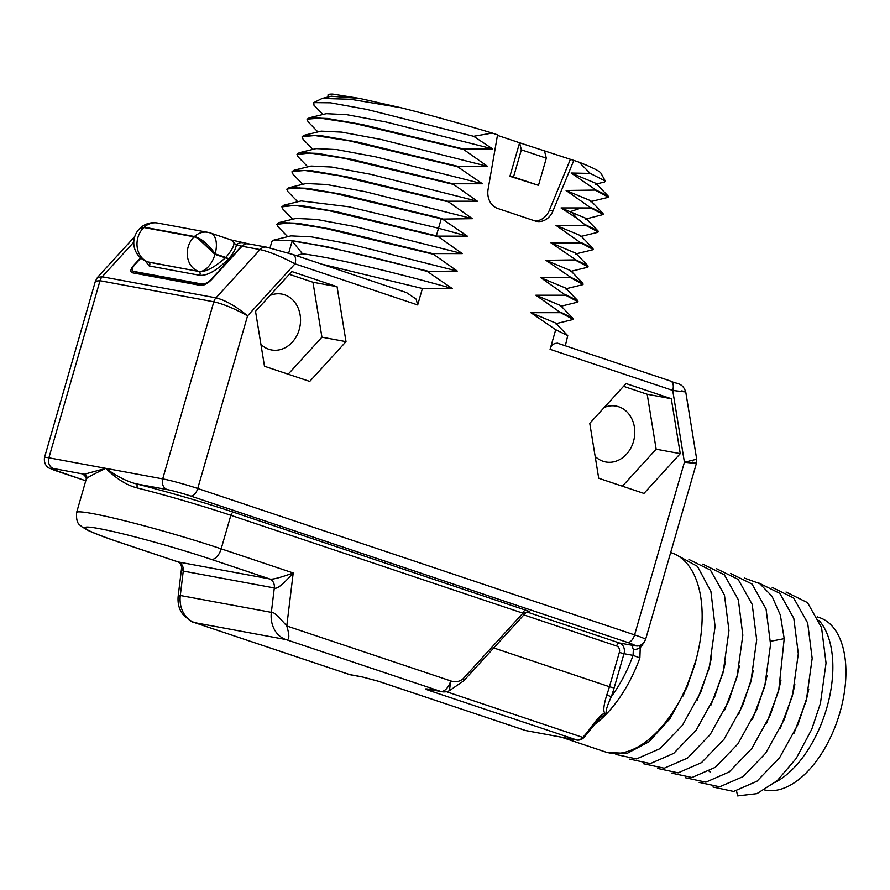 <?xml version="1.0" encoding="UTF-8"?>
<svg xmlns="http://www.w3.org/2000/svg" width="890" height="890" viewBox="0 0 890 890"><rect width="100%" height="100%" fill="white"/><g stroke="black" fill="none" stroke-linecap="round" stroke-linejoin="round"><path stroke-width="1.33" d="M681.707 390.899C689.138 392.323 686.145 392.167 672.718 390.421L550.065 349.314L555.716 329.723L530.829 312.668L560.633 312.69L535.869 295.213L565.673 295.235L540.909 277.758L570.835 277.346L545.937 260.303L575.875 259.891L550.977 242.837L580.792 242.859L556.016 225.381L585.831 225.404L577.254 218.517L561.056 207.926L590.871 207.948L566.096 190.471L596.033 190.06L571.135 173.016L590.226 173.405L579.123 162.191L573.816 160.411L552.957 210.975A17.489 14.585 100.5 0 1 536.659 221.365A17.489 14.585 100.5 0 1 535.001 220.942L497.655 208.427A17.489 14.585 100.5 0 1 488.109 189.236L497.543 134.846L492.237 133.066L473.625 136.292L492.537 148.864L462.733 148.841L487.498 166.319L457.571 166.719L482.469 183.774L452.654 183.752L477.429 201.229L447.614 201.218L472.39 218.684L442.452 219.096L467.35 236.15L437.535 236.128L462.311 253.606L432.495 253.583L457.271 271.061L427.334 271.472L452.231 288.516L422.416 288.505L417.677 304.947L295.013 263.841L247.565 315.85C234.738 308.708 223.49 304.013 213.822 301.799L100.014 280.717L95.408 281.151L44.5 457.505A26.222 1.691 16.1 0 1 48.894 457.816L105.799 468.351C93.127 474.403 86.764 477.819 86.73 478.586A96.165 6.208 -163.9 0 0 86.297 478.976L85.852 476.439M309.731 381.421L346.01 341.638L337.065 286.702L291.82 271.539L255.53 311.322L264.486 366.257L309.731 381.421M598.714 478.264L643.96 493.427L680.249 453.655L671.294 398.72L626.059 383.557L589.77 423.329L598.714 478.264M692.287 462.144C699.651 463.59 697.026 463.634 684.421 462.255L672.718 390.421A8.878 4.862 -71.5 0 0 670.726 381.109C676.89 384.402 682.174 382.122 685.723 391.811L696.703 459.229L684.421 462.255L634.603 634.893A26.222 1.691 16.1 0 1 645.573 639.532L696.47 463.178L696.703 459.229M524.922 730.379A12.238 6.708 -71.5 0 0 525.434 730.512A2.626 2.192 100.5 0 0 525.678 730.568L378.228 681.217A12.238 6.708 -71.5 0 0 378.728 681.34L361.674 676.778L349.614 674.553A12.238 6.708 108.5 0 1 349.114 674.42A12.238 12.238 0 0 0 350.771 674.843A12.238 10.213 -79.5 0 1 349.614 674.553L194.32 622.544C193.263 623.1 189.592 620.519 183.318 614.823C179.357 610.095 177.622 604.121 178.1 596.879L181.638 567.731L183.262 571.08L180.303 595.488L178.1 596.879M378.228 681.217L362.831 677.079A12.238 10.213 -79.5 0 1 361.674 676.778M528.237 611.597L528.404 611.63C530.429 611.975 529.55 611.497 525.79 610.184L233.725 512.295A99.658 6.43 -163.9 0 0 136.27 483.86A3.493 1.635 -75.9 0 1 136.826 487.853C126.636 485.206 116.29 478.698 105.799 468.351L84.361 474.248A3.493 3.482 -112.6 0 1 86.73 478.586M405.362 292.209L293.021 254.529A8.878 4.862 -71.5 0 1 295.013 263.841C280.929 256.365 269.258 251.614 260.036 249.578L215.992 297.85C225.537 300.297 236.061 306.293 247.565 315.85L197.736 488.488A26.222 1.691 16.1 0 0 162.703 478.887A8.744 7.287 100.5 0 0 167.22 489.589L136.27 483.86C127.181 481.624 117.024 476.45 105.799 468.351L162.703 478.887L213.822 301.799A8.878 7.409 -79.5 0 1 215.992 297.85L102.183 276.779L97.522 277.357L134.791 236.506M645.573 639.532C642.068 647.086 635.961 645.973 636.828 645.962L635.938 645.951M644.527 641.835L640.233 647.809A5.24 1.736 161.5 0 1 633.346 649.377L633.079 655.385L624.001 653.705A8.744 7.287 100.5 0 0 619.496 643.003L526.858 611.953M639.298 645.639L640.233 647.809L639.888 657.921L633.079 655.385A99.658 54.602 108.5 0 1 611.308 696.681L606.758 695.034A78.676 43.109 -71.5 0 0 609.439 686.724L493.728 647.953M634.859 645.851L633.902 645.673C632.456 645.751 632.278 646.986 633.346 649.377M670.682 552.523L671.627 552.846A104.909 57.472 108.5 0 1 696.08 659.679A104.909 57.472 108.5 0 1 695.201 662.85A104.909 57.472 108.5 0 1 604.955 751.783L562.547 737.565M696.915 656.497L695.157 663.907L683.131 695.958M711.655 656.742L709.03 668.546L697.004 700.597M629.764 759.114L650.379 763.564L673.73 753.363L696.292 729.967L714.681 696.725L723.359 670.826L728.966 630.52L724.46 595.076L710.431 570.101L688.949 559.476M615.891 754.464L636.517 758.914L659.868 748.712L682.43 725.317L700.819 692.064L709.486 666.176L715.082 626.515L710.91 591.472L697.471 566.385L676.689 555.048M606.869 752.361L627.027 753.418L649.01 741.748L669.903 718.775L686.958 687.414L696.08 659.679M714.681 696.725L723.359 670.826M700.819 692.064L709.486 666.176M686.958 687.414L695.613 661.526M725.517 661.392L722.891 673.196L710.865 705.258M685.233 777.704L705.859 782.154L729.199 771.953L751.772 748.557L770.15 715.315L778.828 689.439L784.212 638.664L780.352 615.079L772.008 596.267L759.737 583.629L744.429 578.066M671.372 773.065L691.986 777.504L715.326 767.314L737.888 743.929L756.278 710.687L764.955 684.799L770.562 644.471L766.068 609.038L752.039 584.051L730.557 573.427M657.499 768.415L678.124 772.854L701.487 762.652L724.06 739.234L742.438 705.97L751.093 680.094L756.7 639.799L752.195 604.366L738.166 579.39L716.684 568.777M643.626 763.765L664.252 768.203L687.592 758.024L710.153 734.628L728.543 701.398L737.22 675.499L742.827 635.182L738.333 599.749L724.304 574.751L702.822 564.126M739.39 666.043L736.764 677.846L724.738 709.897M753.263 670.682L750.637 682.497L738.6 714.548M756.611 709.886L764.755 685.556M767.124 675.332L764.499 687.136L752.473 719.198M808.732 689.272L806.106 701.086L794.08 733.138M736.531 790.943L737.61 795.905L756.934 793.635L777.226 780.686L796.205 758.436L811.758 729.277L820.435 703.356L826.042 663.039L821.548 627.617L807.508 602.63L786.037 592.017M712.968 787.005L733.594 791.444L756.945 781.242L779.518 757.846L797.896 724.594L806.562 698.728L812.169 658.411L807.675 622.967L793.646 597.991L772.164 587.367M699.106 782.355L719.721 786.793L743.072 776.603L765.645 753.207L784.023 719.954L792.701 694.044L798.308 653.738L793.802 618.316L779.774 593.341L758.291 582.716M780.997 679.993L778.372 691.786L766.346 723.837M794.859 684.633L792.234 696.436L780.207 728.498M710.265 772.086L709.208 771.307M798.208 723.837L806.362 699.507M818.945 620.375A91.792 50.296 108.5 0 1 826.765 708.006A91.792 50.296 108.5 0 1 775.513 782.177M811.758 729.277L820.435 703.356M709.163 771.341L710.187 772.086M784.602 718.597L792.501 694.845M770.473 714.548L778.628 690.206M817.387 616.904L819.601 617.649A90.48 49.573 -71.5 0 1 838.925 715.872A90.48 49.573 -71.5 0 1 765.812 790.187A90.48 49.573 108.5 0 1 764.621 789.942M742.894 704.88L750.882 680.917M728.865 700.608L737.209 675.499M378.728 681.34L525.434 730.512L577.009 740.057A12.238 6.708 -71.5 0 0 582.783 737.398A78.676 43.109 -71.5 0 0 590.938 727.408A2.626 1.068 35.5 0 0 592.284 727.319L600.361 717.518L607.158 713.202C604.989 713.101 606.379 707.606 611.308 696.681A82.18 45.023 -71.5 0 0 614.111 688.003L624.001 653.705L619.34 652.426A5.24 4.372 100.5 0 0 616.625 646.006L523.865 614.912M590.938 727.408C597.268 718.597 601.929 713.858 604.922 713.179A2.626 0.879 74.1 0 1 604.855 714.192M639.888 657.921A104.909 57.472 108.5 0 1 607.147 713.213L604.922 713.179C602.997 711.466 603.609 705.425 606.758 695.034M531.586 731.647A2.626 2.192 100.5 0 0 531.831 731.714L577.265 740.124A2.626 2.192 100.5 0 1 577.009 740.057L430.315 690.896C424.686 689.027 424.118 688.448 428.613 689.172A12.238 10.213 100.5 0 0 429.77 689.472L441.829 691.708A12.238 12.238 0 0 0 449.45 690.662L463.768 680.783L525.879 612.698L528.07 611.541A3.493 2.915 100.5 0 1 528.093 611.541M86.297 478.976L76.618 512.507A96.165 6.208 16.1 0 1 126.658 521.262A96.165 6.208 16.1 0 1 221.176 548.83L293.211 572.971C279.36 577.966 271.45 579.935 269.47 578.878L177.956 561.902C180.125 562.669 181.349 564.605 181.638 567.731M428.613 689.172L440.661 691.408A12.238 6.708 -71.5 0 0 450.696 680.894L286.78 625.97L293.211 572.971C282.931 584.608 276.634 589.592 274.309 587.945L271.361 612.353L180.303 595.488A26.222 21.872 -79.5 0 0 194.854 622.677L285.901 639.543A26.222 21.872 -79.5 0 1 271.35 612.353C272.785 611.241 277.925 615.791 286.78 625.97C289.784 635.994 289.484 640.522 285.901 639.543L440.661 691.408A12.238 10.213 100.5 0 0 441.829 691.708M449.45 690.662L450.696 680.894C455.257 682.508 459.396 681.796 463.089 678.77A3.493 1.157 42.4 0 1 463.768 680.783M525.79 610.184A3.493 1.913 -71.5 0 0 522.931 613.188L230.855 515.299A96.165 6.208 -163.9 0 0 136.826 487.853M430.315 690.896A12.238 6.708 -71.5 0 0 433.664 690.195M525.523 612.498L522.931 613.188L463.089 678.77M525.934 730.601A2.626 2.192 100.5 0 1 525.678 730.568L531.831 731.714A2.626 2.192 100.5 0 0 532.087 731.736M550.065 349.314C551.199 345.153 553.725 343.128 557.652 343.24M565.328 345.787L567.753 335.619L555.716 329.723M567.753 335.619L555.482 322.959L530.829 312.668M560.633 312.69L572.982 319.265L572.248 319.699M572.982 319.265L572.793 318.153L560.756 312.268M572.793 318.153L560.522 305.493L535.869 295.213M565.673 295.235L578.022 301.81L577.287 302.244M578.022 301.81L577.832 300.698L565.795 294.801M577.832 300.698L565.562 288.037L540.909 277.758M570.712 277.769L583.061 284.355L582.327 284.778M583.061 284.355L582.872 283.243L570.835 277.346M582.872 283.243L570.601 270.582L545.937 260.303M575.752 260.314L588.101 266.889L587.367 267.323M588.101 266.889L587.912 265.787L575.875 259.891M587.912 265.787L575.641 253.127L550.977 242.837M580.792 242.859L593.14 249.434L592.406 249.868M593.14 249.434L592.951 248.321L580.914 242.436M592.951 248.332L580.681 235.661L556.016 225.381M585.831 225.404L598.18 231.979L597.446 232.412M598.18 231.979L597.991 230.866L585.954 224.97M585.776 218.261L561.056 207.926M590.871 207.948L603.22 214.523L585.464 219.107M603.22 214.523L603.031 213.411L590.993 207.515M603.031 213.411L590.76 200.751L566.096 190.471M595.911 190.482L608.259 197.057L607.525 197.491M608.259 197.057L608.07 195.956L596.033 190.06M608.07 195.956L595.799 183.296L571.135 173.016M604.499 182.005L605.3 181.026L590.226 173.405M579.123 162.191A142.111 9.167 16.1 0 1 600.961 173.216L605.3 181.026M573.816 160.411L519.593 142.778L521.362 149.82L513.519 176.977L509.914 176.309L519.593 142.778L497.454 135.358M332.782 94.095L328.454 94.562A142.111 9.167 16.1 0 1 332.782 94.095L359.605 98.412L401.034 107.757A142.111 9.167 16.1 0 1 492.237 133.066M534.879 220.898A17.489 14.585 100.5 0 0 549.353 210.307L570.212 159.744M544.558 151.144L546.327 158.186L538.483 185.343L509.914 176.309M538.483 185.343L513.519 176.977M546.327 158.186L521.362 149.82M473.625 136.292L366.68 109.381L330.446 102.806L313.792 102.617L313.981 105.231L322.948 114.476M313.792 102.617L322.102 98.456L350.449 99.257L401.034 107.757M359.605 98.412L331.247 96.231M328.043 94.785L327.987 97.021M492.537 148.864L385.837 121.952L346.711 114.665L326.23 113.675M462.733 148.841L362.453 124.555L327.553 118.47L309.264 117.814L307.184 119.16L320.022 118.103L354.187 123.365L462.611 149.264M308.218 121.941L307.061 119.583M487.498 166.319L380.798 139.407L341.671 132.121L321.19 131.142M457.694 166.297L357.413 142.022L322.514 135.925L304.224 135.269L302.144 136.615L314.993 135.558L349.147 140.82L457.571 166.719M303.178 139.396L302.022 137.038M482.469 183.774L375.758 156.863L336.631 149.576L316.15 148.597M452.654 183.752L352.373 159.477L317.485 153.38L299.185 152.735L296.982 154.493L309.954 153.013L344.107 158.275L452.532 184.186M298.139 156.851L296.982 154.493M477.429 201.229L370.718 174.318L331.592 167.031L311.111 166.052M447.614 201.218L347.345 176.932L312.446 170.835L294.145 170.19L292.065 171.525L304.914 170.468L339.068 175.731L447.492 201.641M293.099 174.307L291.942 171.959M472.39 218.684L365.679 191.773L326.552 184.497L306.071 183.507M442.575 218.673L342.305 194.387L307.406 188.302L289.105 187.645L287.025 188.98L299.752 187.923L333.594 193.108L442.452 219.096M297.75 201.763L287.937 191.65L286.903 189.414M467.35 236.15L438.436 228.218L348.869 206.78L301.187 200.929L284.066 205.101L281.863 206.869L294.835 205.39L328.989 210.652L437.413 236.551M437.535 236.128L336.809 211.753L302.222 205.735L284.066 205.101M283.02 209.228L281.863 206.869M462.311 253.606L355.599 226.694L316.473 219.407L295.992 218.428M432.495 253.583L332.226 229.309L297.327 223.212L279.026 222.556L276.823 224.325L289.795 222.845L323.949 228.107L432.373 254.017M277.98 226.683L276.823 224.325M457.271 271.061L350.56 244.149L311.433 236.862L290.952 235.883M427.456 271.05L327.186 246.764L292.287 240.667L273.987 240.022L271.906 241.357L270.026 247.898M288.683 253.116L292.143 241.09C318.987 244.427 373.032 256.787 427.334 271.472M406.43 292.532L416.131 299.084L417.677 304.947M422.416 288.505L321.613 264.119M292.143 241.09L302.5 253.806L296.192 255.597M452.231 288.516C395.427 272.451 331.202 257.199 302.5 253.806M248.799 243.927L246.419 243.782M248.332 243.782L231.055 239.911M140.22 228.062L144.224 227.595M231.278 239.977L210.541 233.035A20.103 11.014 108.5 0 1 215.146 253.806C208.082 244.049 201.185 238.275 194.465 236.495L144.191 227.195A20.103 16.765 -79.5 0 1 157.552 223.023A20.103 20.103 0 0 0 140.409 227.862M215.146 253.806L197.858 238.164M230.477 239.777C236.328 241.09 234.76 246.975 225.782 257.433L214.924 254.34L197.691 238.075L194.109 236.829L143.835 227.517L139.997 228.252A20.103 20.103 0 0 0 147.495 261.849L198.848 271.461C205.089 272.385 213.923 267.846 225.37 257.844L227.907 258.567M215.202 253.884L225.648 257.388M225.782 257.433L229.119 258.879M246.43 243.604L241.591 246.107L230.198 258.589L229.03 258.378C233.447 253.127 235.861 248.699 236.284 245.117L231.189 239.955M241.591 246.107L236.284 245.117A8.744 7.287 -79.5 0 1 242.67 242.725M230.198 258.589L211.82 278.726C208.327 282.419 205.045 284.188 201.997 284.032L133.7 271.394L144.48 274.776L133.456 271.339M144.414 275.021L144.569 274.465L202.92 285.267M242.013 246.252L260.036 249.578A8.878 7.409 -79.5 0 1 266.522 247.153L248.499 243.816A8.878 7.409 100.5 0 0 242.013 246.252L211.876 279.282C207.904 283.443 204.177 285.501 200.706 285.445L132.421 272.796C129.862 271.739 130.418 269.103 134.101 264.875L140.542 257.822M140.843 258.1L135.002 264.497C131.72 268.246 131.286 270.538 133.7 271.394L133.378 271.317M145.215 260.926L149.209 265.943L199.471 275.255C206.97 276.134 216.715 270.638 228.708 258.745L227.751 258.534M229.865 258.957L225.504 257.889M225.37 257.844L214.991 254.362A17.544 6.33 -146.8 0 1 214.924 254.34M136.749 272.362A8.744 4.795 -71.5 0 0 137.36 273.708M288.16 374.189L321.924 337.188L312.969 282.241L289.295 274.309M346.01 341.638L321.924 337.188M337.065 286.702L312.969 282.241M260.926 344.43A28.413 23.696 100.5 0 0 271.517 349.959A28.413 23.696 100.5 0 0 299.218 329.578A28.413 23.696 100.5 0 0 281.852 294.089A28.413 23.696 100.5 0 0 270.015 295.458M671.294 398.72L647.208 394.259L623.534 386.316M680.249 453.655L656.164 449.194L647.208 394.259M622.399 486.207L656.164 449.194M595.165 456.436A28.413 23.696 100.5 0 0 605.745 461.966A28.413 23.696 100.5 0 0 633.457 441.585A28.413 23.696 100.5 0 0 616.091 406.096A28.413 23.696 100.5 0 0 604.243 407.464M133.789 242.136L102.183 276.779A8.878 7.409 -79.5 0 0 100.014 280.717L48.894 457.816A8.744 7.287 100.5 0 0 53.411 468.518L84.361 474.248A99.658 6.43 -163.9 0 0 86.13 476.851M167.22 489.589A17.489 1.124 16.1 0 1 190.571 495.997A8.744 4.795 108.5 0 0 197.736 488.488L634.603 634.893A8.744 4.795 108.5 0 1 627.439 642.391A17.489 1.124 16.1 0 1 633.925 645.595L619.496 643.003A3.493 1.913 -71.5 0 0 616.625 646.006M85.774 480.789L57.794 471.411A17.489 1.124 16.1 0 1 53.411 468.518M274.309 587.945L183.262 571.08A8.744 7.287 -79.5 0 0 178.412 562.013L120.105 542.477A83.927 5.418 16.1 0 1 99.057 528.593A83.927 5.418 16.1 0 1 211.153 559.332A12.238 6.708 108.5 0 0 221.176 548.83L230.855 515.299A3.493 1.913 -71.5 0 1 233.725 512.295M190.571 495.997L627.439 642.391M641.957 644.449A5.24 1.402 -144.7 0 0 642.714 645.261M607.147 713.213A104.909 57.472 108.5 0 1 594.064 724.894M770.584 641.278L784.212 638.664M577.265 740.124C579.957 740.291 582.26 739.334 584.185 737.243A2.626 1.402 43.1 0 1 582.783 737.398L446.38 691.686M177.956 561.902L119.605 542.344A12.238 6.708 -71.5 0 0 120.105 542.477M211.153 559.332L269.47 578.878A8.744 7.287 -79.5 0 1 274.32 587.945M614.111 688.003L609.439 686.724L619.34 652.426M57.082 471.166A8.744 4.795 -71.5 0 0 57.438 471.311A8.744 4.795 -71.5 0 0 57.794 471.411M580.191 208.316L570.835 211.442L577.254 218.517M552.957 210.975L549.353 210.307M441.262 218.773L436.345 235.806M266.522 247.153L293.021 254.529M194.498 236.907L194.465 236.495A20.103 16.765 -79.5 0 1 207.815 232.323L157.552 223.023M199.471 275.255A2.27 1.891 100.5 0 0 198.848 271.461L148.585 262.161A2.27 1.891 100.5 0 1 149.209 265.943M143.835 227.517A20.103 16.765 -79.5 0 0 137.939 237.441A20.103 16.765 100.5 0 0 148.319 262.072A20.103 11.014 108.5 0 1 147.495 261.849M194.109 236.829A20.103 16.765 -79.5 0 0 188.202 246.753A20.103 16.765 100.5 0 0 198.592 271.372A20.103 11.014 108.5 0 0 214.991 254.362M204.199 284.833L201.997 284.032M798.486 723.169L797.896 724.594M806.184 700.219L806.562 698.717M792.323 695.546L792.701 694.044M770.751 713.891L770.15 715.315M778.439 690.929L778.817 689.439M756.878 709.263L756.278 710.687M750.715 681.595L751.093 680.094M729.133 699.974L728.532 701.398M584.185 737.243L592.284 727.319M194.32 622.544L349.114 674.42M362.831 677.079L350.771 674.843M119.605 542.344C105.498 537.627 95.052 533.689 88.266 530.518L81.513 526.568C80.934 524.955 75.75 525.4 76.618 512.507M429.091 689.316L429.77 689.472M85.774 480.811L49.773 468.351C50.229 468.663 43.365 466.371 44.5 457.505M670.726 381.109L557.318 343.106M555.226 323.849L572.348 319.677M560.266 306.394L577.388 302.211M565.306 288.939L582.427 284.756M570.345 271.472L587.467 267.3M575.385 254.017L592.506 249.845M580.425 236.562L597.546 232.39M597.98 230.866L585.72 218.206M590.493 201.652L607.625 197.469M604.599 181.983L595.532 184.186M322.102 98.456L331.436 96.176M326.385 113.642L309.264 117.814M308.096 121.819L317.908 131.931M321.346 131.097L304.224 135.269M303.056 139.274L312.868 149.398M316.306 148.552L299.185 152.735M298.017 156.729L307.829 166.853M311.266 166.007L294.145 170.19M292.977 174.184L302.789 184.308M306.227 183.474L289.105 187.645M282.898 209.106L292.71 219.229M296.159 218.384L279.026 222.567M277.869 226.561L287.67 236.684M291.119 235.839L273.987 240.022M97.544 277.335L95.408 281.151M210.541 233.035A20.103 20.103 0 0 0 207.815 232.323"/></g></svg>
